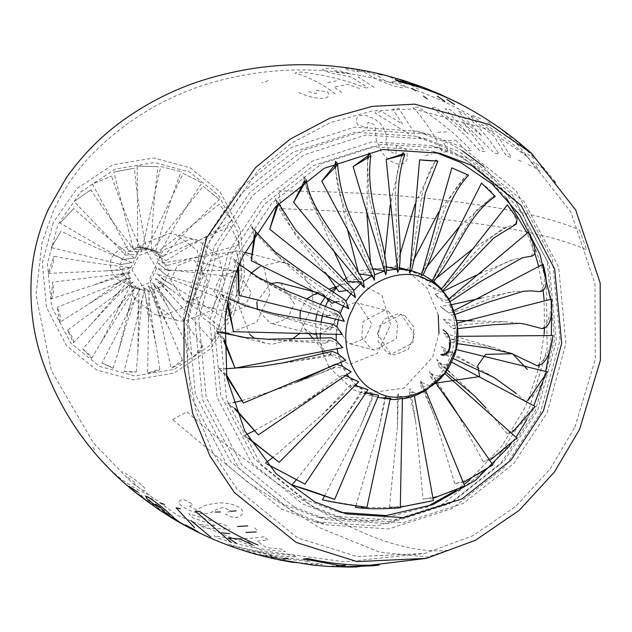 <?xml version="1.0" encoding="UTF-8"?>
<svg xmlns="http://www.w3.org/2000/svg" width="632" height="632" viewBox="0 0 632 632"><rect width="100%" height="100%" fill="white"/><g stroke="black" fill="none" stroke-linecap="round" stroke-linejoin="round"><path stroke-width="0.47" stroke-dasharray="3.16 2.37" d="M239.52 263.884L225.182 318.402M574.891 427.113L595.265 359.466L595.004 283.705L570.894 212.139L527.459 156.704L487.28 128.999L413.439 108.854L371.948 111.035L330.441 122.6L291.565 143.109L257.643 171.027L209.903 239.686L187.791 321.506L187.728 366.813L196.26 411.669L213.118 453.207L237 488.963L297.514 537.808L356.962 556.547L424.704 553.45L472.799 535.762L515.673 506.501L550.18 468.928L574.891 427.113M547.146 412.807L565.869 343.539L558.696 267.202L524.204 201.774L472.973 160.425L440.654 148.101L381.799 144.294L321.846 163.601L271.657 203.291L238.153 254.135L219.43 323.402L226.604 399.732L261.095 465.16L312.327 506.509L344.645 518.832L403.5 522.64L463.461 503.333L513.65 463.643L547.146 412.807M231.352 313.764L241.858 274.888L237.83 232.047L218.475 195.32L189.719 172.109L154.643 162.543L115.206 169.076L80.612 192.081L57.931 224.708L47.424 263.584L51.445 306.425L70.808 343.152L99.556 366.355L134.64 375.929L174.077 369.396L208.671 346.383L231.352 313.764M169.953 514.969L152.731 505.45L138.131 494.556M157.826 508.997L174.219 518.224M149.515 495.069C135.272 489.421 122.355 481.078 110.774 470.026L114.044 473.36C130.54 489.35 148.82 502.93 168.87 514.1M164.897 510.735L153.173 503.728L144.515 495.212L153.149 499.193M127.727 477.468L135.603 483.038L133.818 483.733L142.437 490.416C145.66 491.301 146.355 490.448 144.515 487.849C139.561 482.769 132.262 477.397 122.6 471.748M92.825 447.156L95.898 451.722M353.256 567.038L347.679 567.054M346.605 566.991L341.509 566.77M303.85 564.068L322.557 564.495L317.288 563.404L295.918 562.828L272.89 558.546M335.063 566.272L330.133 565.703M265.993 556.926L309.972 561.524L305.264 560.071L262.541 554.983L296.803 556.934L292.292 554.959C270.583 554.217 249.356 550.591 228.594 544.081L232.995 546.182L272.811 554.943L240.666 549.382L244.987 550.946L285.49 559.596L255.968 554.28M264.01 536.734C246.772 539.483 230.151 539.128 214.145 535.652L217.85 538.053C239.773 545.503 262.28 549.982 285.356 551.483L280.971 548.987L266.609 547.668L257.019 541.166L268.023 540.044L264.01 536.734M226.88 525.674L188.905 513.705L192.784 517.806L216.025 525.745L199.949 524.631L204.089 528.162L230.435 529.197M256.892 530.098L253.393 526.44M189.647 506.461L192.91 504.178L183.588 499.478C179.338 499.92 178.019 501.405 179.622 503.941C183.051 507.82 189.387 510.933 198.614 513.271C206.561 514.132 211.862 513.129 214.501 510.261L222.677 507.441L230.538 510.285L225.521 514.179L234.211 517.956C241.432 516.589 244.039 513.903 242.04 509.913C238.035 505.371 230.348 503.001 218.988 502.803L206.83 504.786L197.247 509.25L194.822 509.116L189.647 506.461M172.662 419.561L186.811 411.772C299.331 509.487 386.128 555.694 447.227 550.393L427.659 557.076L379.453 552.123L319.049 527.53L248.984 483.259L172.662 419.561M53.254 222.614L42.328 263.046L46.515 307.61L66.652 345.807L96.562 369.949L133.052 379.903L174.069 373.109L210.053 349.172L233.643 315.242L244.568 274.802L240.381 230.245L220.252 192.049L190.343 167.907L153.853 157.953L112.836 164.747L76.851 188.676L53.254 222.614M294.22 507.062L327.416 519.717L387.858 523.628L449.439 503.799L500.986 463.035L535.391 410.824L554.62 339.684L547.249 261.285L511.825 194.087L459.211 151.617L426.023 138.969L365.572 135.05L304 154.887L252.452 195.644L218.048 247.863L198.819 319.002L206.182 397.394L241.606 464.591L294.22 507.062M506.414 198.069L479.064 169.171L448.451 148.828L415.256 136.18L354.813 132.27L293.232 152.099L241.693 192.855L207.28 245.074L188.06 316.213L195.422 394.605L230.846 461.802L283.46 504.273L316.648 516.929L370.589 521.503L426.387 507.062M455.743 490.566L464.417 484.231M469.774 479.933L501.863 446.105L524.631 408.035L527.902 400.609M528.478 399.234L538.662 367.903M539.309 365.13L544.105 334.028M544.508 327.882L544.097 299.702M543.117 290.301L538.464 265.709M534.791 253.029L527.041 233.011M434.437 151.941L429.081 150.456L371.821 146.743L313.48 165.529L264.65 204.144L232.055 253.614L213.837 321.009L220.821 395.277L254.372 458.935L304.221 499.177L335.663 511.162L341.075 512.457M509.779 445.844L516.147 437.075M526.764 419.767L533.906 405.349M542.801 381.602L545.74 370.984M549.556 351.755L551.341 335.181M551.586 312.366L550.535 299.165M462.569 150.922L450.624 144.151L416.559 131.172L354.52 127.15L291.32 147.509L238.422 189.339L203.109 242.933L183.375 315.937L190.935 396.398L227.291 465.365L281.287 508.95L315.352 521.937L377.391 525.95L440.591 505.6L493.489 463.769L528.802 410.176L547.13 348.84L546.411 280.197L523.817 215.765L483.812 166.532M462.111 147.13L428.046 134.142L366.007 130.129L302.807 150.479L249.909 192.318L214.596 245.903L194.861 318.915L202.422 399.377L238.778 468.336L292.774 511.928L326.839 524.908L388.877 528.929L452.078 508.578L504.976 466.74L540.289 413.154L560.023 340.142L552.463 259.681L516.107 190.722L462.111 147.13M463.422 157.945L431.103 145.629L372.248 141.821L312.295 161.128L262.106 200.818L228.602 251.655L209.887 320.922L217.053 397.259L251.544 462.687L302.775 504.036L335.094 516.36L393.949 520.168L453.91 500.86L504.099 461.17L537.595 410.326L556.318 341.059L549.145 264.729L514.653 199.301L463.422 157.945M386.089 140.604C387.274 135.28 385.188 129.378 379.824 122.9C372.327 116.888 365.667 114.479 359.845 115.68C356.393 117.141 355.634 120.127 357.578 124.638L367.5 128.059L367.911 122.418L373.48 124.22L374.997 126.329L376.238 139.822L381.72 152.225C388.846 161.326 395.845 165.181 402.71 163.783C407.672 161.421 408.596 156.491 405.475 149.002L396.517 145.787L395.885 154.082L388.348 150.527L386.089 140.604M425.597 155.472L431.372 154.216M414.426 132.831L398.863 108.554L392.685 109.407L402.537 123.951L381.404 111.453L374.966 112.883L408.707 133.952M455.727 140.241L465.942 150.511L471.448 150.582C455.482 133.747 437.628 119.274 417.871 107.148L412.973 107.322C424.72 119.954 434.547 134.948 442.463 152.296L448.357 151.554L442.811 140.912L455.727 140.241M463.264 122.569L494.2 153.047L499.106 154.082C488.82 138.053 476.797 124.212 463.027 112.575L458.239 111.335L482.098 136.046L449.866 109.565L445.173 108.799L468.288 133.826L436.499 107.764L431.308 107.377C449.344 119.74 465.5 134.3 479.775 151.056L484.957 151.593L463.264 122.569M480.723 118.8L475.627 116.73C468.683 113.531 469.529 115.917 478.179 123.896L493.971 136.164L506.406 155.986L511.446 157.565L499.509 138.748L501.002 139.324M518.398 160.125L522.743 161.958M490.456 123.406L486.237 121.297M528.218 164.541L532.397 166.722M542.849 168.341L552.384 180.065L556.381 183.383C541.893 164.273 525.137 147.422 506.106 132.831L502.424 130.382C515.017 140.604 525.935 153.244 535.193 168.294L539.523 170.909L533.329 161.689L542.849 168.341M298.715 92.343C308.566 97.091 317.469 99.003 325.44 98.071C329.067 96.822 329.738 94.753 327.439 91.869L316.458 90.273L316.356 93.639L307.041 91.166M268.166 80.612L261.964 82.776M341.896 92.564L333.988 87.034L347.837 84.348L360.69 88.93M366.6 88.132C345.206 79.845 323.126 74.465 300.342 72.009L295.018 73.107C309.759 77.349 323.3 84.348 335.624 94.129M374.215 87.358L358.305 77.104L360.106 77.025M334.336 68.327L328.19 68.532C319.729 68.532 320.969 70.081 331.895 73.186L351.582 77.072L368.172 87.951M380.156 77.641C379.342 76.156 375.345 74.371 368.156 72.277C359.055 70.081 351.874 68.785 346.628 68.398C343.919 68.248 344.314 68.762 347.813 69.939L358.455 71.787L356.819 70.563L364.901 72.325L370.692 76.014L379.808 80.596C389.549 84.751 397.212 87.169 402.789 87.848C406.653 87.966 405.957 86.513 400.72 83.495L391.492 80.872L393.538 83.385L385.457 81.014L380.156 77.641M418.755 89.42L405.578 81.86M396.825 78.471L396.296 78.305M365.77 70.918L360.959 70.097M384.896 75.184L401.683 81.528M443.617 96.396L435.108 92.154M425.944 88.409L438.861 94.681M579.481 230.016L586.693 249.932C538.938 228.168 437.075 214.414 281.09 208.671L278.783 190.935C428.133 191.678 536.868 210.646 579.481 230.016M247.712 541.45L254.333 545.882M446.5 131.883L437.636 132.293M493.41 131.685L482.603 125.231C479.585 122.166 479.696 121.423 482.943 123.011L484.444 123.588M534.182 158.774L527.609 154.248M336.343 80.888L326.807 82.745M137.223 491.167L143.164 497.044M350.468 73.786L337.204 72.617C333.372 71.297 333.435 70.681 337.377 70.76L339.187 70.673L350.468 73.786M388.411 311.41L397.678 322.96L396.43 338.697L374.539 350.16L371.047 348.832L361.781 337.283L363.029 321.546L384.92 310.083L388.411 311.41M404.772 315.652L414.039 327.194L412.791 342.931L390.9 354.394L387.408 353.067L378.141 341.525L379.39 325.78L401.281 314.317L404.772 315.652M421.41 274.146L406.945 269.959L416.046 273.253L423.1 274.936M421.41 275.52L421.607 275.102M399.321 267.715L411.456 270.844M386.318 266.815L382.589 266.428C392.243 267.107 397.741 268.015 399.092 269.161L399.163 269.493M397.694 272.392L397.741 271.468M372.841 268.884L370.257 268.908C379.8 268.166 385.267 268.687 386.658 270.48L386.745 270.836M385.725 274.952L385.362 272.479M374.389 280.158L372.801 275.821M364.166 287.773L362.618 284.045L360.39 281.793M355.516 297.475L352.245 292.118L348.232 290.207M278.554 203.528L275.394 198.503L276.144 200.486C278.775 209.295 284.574 219.383 293.564 230.743C306.449 248.076 328.861 266.143 352.561 292.458L352.245 292.118L351.376 293.193M336.903 301.503L344.069 302.768L348.809 308.827M344.345 321.34L339.431 315.937L337.393 314.515L327.589 315.882M342.315 334.47L336.595 329.319L332.882 327.329L324.959 329.62L333.404 324.342M342.805 347.639L336.335 342.923L330.892 340.735L325.322 343.184L331.429 337.828M345.799 360.272L338.673 356.14L331.713 354.11L328.261 356.227L332.187 351.305M351.163 371.813L343.5 368.409L335.442 366.702L333.657 368.18L335.75 364.087M358.668 381.768L350.602 379.176L341.975 377.746L341.264 378.529L341.967 375.463L344.938 375.321M367.974 389.691L359.679 387.985C354.291 385.875 351.313 385.481 350.744 386.808L350.515 384.833L354.694 385.165M438.229 314.894L426.884 287.876L407.19 270.962L396.146 266.743L358.012 270.773M357.673 270.938L346.502 277.985M344.551 279.589L336.453 287.829M333.585 291.55L328.45 299.876M325.599 305.991L322.66 314.704M321.127 321.862L320.203 332.78M320.353 338.041L322.328 350.476M323.165 353.462L328.703 366.378M329.185 367.208L352.269 389.28L363.321 393.499L403.943 388.198L432.549 357.246L438.964 333.435M378.687 395.245L370.328 394.447C364.751 392.701 361.875 392.109 361.702 392.662L361.125 391.579L365.691 392.551M344.156 393.515L321.633 415.256L273.269 457.134M327.194 316.126L337.907 311.458M344.645 299.687L331.918 303.297M338.942 291.7L353.256 289.44M347.948 281.825C356.472 278.507 361.662 278.325 363.503 281.28M359.49 273.988L358.534 274.114C367.698 272.021 373.062 272.171 374.618 274.572L374.618 274.572M422.966 275.007L431.64 280.505C429.175 280.584 424.593 279.02 417.902 275.813C426.276 280.561 431.435 282.591 433.37 281.904L433.473 281.358M433.37 281.904L440.709 289.314L441.428 288.998L440.709 289.314C437.992 289.717 433.552 287.971 427.39 284.092C434.863 289.938 439.777 292.268 442.123 291.091L442.226 289.606M447.819 300.082C444.794 300.745 440.52 298.865 434.998 294.441C441.389 301.156 446.01 303.731 448.846 302.159L449.036 299.07L447.819 300.082L442.123 291.091L442.929 290.42M450.355 301.44L448.364 302.475L448.846 302.159L452.512 312.39C474.111 306.615 496.799 293.453 514.772 291.55L481.031 298.154M452.646 312.35C449.273 313.195 445.189 311.205 440.386 306.394L451.919 315.273L453.247 314.633L454.297 310.494L452.646 312.35M454.985 325.575L453.223 325.836L443.324 319.444L452.646 328.774L455.127 327.969L457.292 323.126L454.985 325.575L453.247 314.633M454.724 339.171L451.051 339.25L443.688 333.009L450.624 342.268L454.408 341.572L457.781 336.295L454.724 339.171L455.127 327.969M451.888 352.553L446.334 351.969L441.452 346.494L446.081 355.129L451.122 354.86L455.751 349.425L451.888 352.553L454.408 341.572M446.595 365.146L439.517 363.542L436.728 359.324L439.327 366.868L445.418 367.247L451.288 361.938L446.595 365.146L451.122 354.86M439.074 376.38L431 373.686L429.705 370.921L430.716 377.083L437.534 378.189L444.58 373.291L439.074 376.38L445.418 367.247M429.649 385.773L421.133 382.218L420.707 380.796L420.596 385.481L427.817 387.211L435.93 382.992L429.649 385.773L437.534 378.189M425.707 390.608L418.747 392.914C413.162 392.78 410.279 391.311 410.113 388.506L409.331 391.785L416.701 393.918L424.562 391.303M411.187 394.163L415.856 422.958L423.061 499.019C435.014 497.716 448.902 493.402 464.718 486.071M414.371 395.814L411.582 396.912L406.834 397.488C401.13 396.967 398.318 395.711 398.389 393.712L397.283 395.766L404.662 398.018L410.46 397.244M402.402 398.373L397.133 399.432L394.431 399.305C388.688 398.373 385.899 397.338 386.057 396.193L384.864 397.18L392.227 399.329L395.19 399.503M390.331 398.184L382.084 398.271L373.646 395.837L377.644 397.204M378.963 397.544L379.943 397.797M296.764 479.317L341.454 422.231L361.125 391.579M389.96 399.369L382.084 398.271L392.227 399.329M516.439 223.957L507.022 226.935L502.385 229.147C488.323 238.319 474.253 251.931 460.175 269.967L441.571 288.871M495.291 196.434L491.712 197.532L476.512 210.322L432.446 280.624M255.723 232.821L254.246 229.4L251.552 226.367L281.864 260.337L322.952 294.781M251.552 226.367L254.301 235.088M238.62 266.096L235.183 260.479L233.287 258.764L237.616 268.639M233.287 258.764L255.107 276.445L326.27 315.55M227.868 301.835L221.413 294.275L227.354 304.427M221.413 294.275L263.086 311.837L324.959 329.62M223.76 338.468L216.428 331.342L223.72 340.885M216.428 331.342L218.798 332.195M245.406 337.551L274.857 340.111L325.322 343.184M226.232 374.421L218.561 368.361L226.572 376.451M218.561 368.361L225.403 368.764M262.762 366.157L328.261 356.227M234.875 408.201L227.725 403.69L235.412 409.686M227.725 403.69L233.011 402.718M242.167 400.57L281.58 388.032L333.657 368.18M248.897 438.45L243.502 435.811L249.379 439.279M243.502 435.811L246.622 434.429M254.925 430.471L301.456 404.14L341.264 378.529M267.036 463.975L265.219 463.296L267.194 464.157M265.219 463.296L265.977 462.735M341.454 422.231L360.912 393.886M322.431 499.857L366.923 507.385M324.674 495.844L360.627 425.944L373.646 395.837M355.429 507.322L400.309 507.78M355.927 505.813L379.192 427.121L386.057 396.193M400.467 507.133L389.47 507.046C401.841 506.943 416.48 504.786 433.394 500.576M389.47 507.046L397.465 426.126L398.389 393.712M433.481 498.15L423.061 499.019M464.014 482.066L454.74 483.614C466.045 481.244 478.772 475.003 492.921 464.899M454.74 483.614L434.682 417.254L420.707 380.796M490.756 459.709L483.125 461.494C493.592 458.239 504.802 450.403 516.771 437.992M483.125 461.494L456.904 412.901M454.124 408.367L429.705 370.921M512.465 432.138L506.967 433.631C516.431 429.705 525.848 420.667 535.217 406.526M506.967 433.631L486.166 408.177M474.024 395.387L436.728 359.324M527.87 400.593L525.224 401.233C533.574 396.888 540.992 387.1 547.462 371.869M525.224 401.233L516.36 393.523M493.639 377.288L441.452 346.494M537.105 365.723C544.278 361.228 549.563 351.171 552.968 335.545M511.264 353.367L493.892 347.592L443.688 333.009M542.082 328.648C548.062 324.279 551.199 314.444 551.491 299.133M524.426 323.995L507.267 321.885L472.096 320.866M456.912 320.4L443.324 319.444M539.949 291.636C544.768 287.655 545.819 278.522 543.101 264.231M530.935 290.878L514.772 291.55M451.919 304.6L440.386 306.394M530.793 256.3C534.538 252.966 533.661 244.987 528.154 232.363M529.663 256.394L514.835 259.041L481.355 272.779M443.522 291.139L434.998 294.441M515.009 224.186C517.821 221.713 515.254 215.291 507.322 204.918M507.022 226.935L473.716 248.147M436.262 278.222L427.39 284.092M493.3 196.694C495.346 195.272 491.412 190.745 481.497 183.098M491.712 197.532L459.037 227.078M427.192 266.341L417.902 275.813M468.549 175.183L466.811 174.953C440.299 203.607 440.709 226.841 430.297 252.918L421.512 275.315M438.782 211.91L466.598 175.032C468.091 174.803 463.169 172.41 451.817 167.859M414.592 258.235L406.945 269.959M435.567 160.741L414.979 204.365M399.93 254.775L395 266.783M401.691 155.156L390.134 205.345M384.746 256.181L382.589 266.428M367.579 157.589L366.947 214.54M370.447 262.106L370.257 268.908M336.738 162.203L335.45 160.97L335.782 162.629M335.45 160.97L335.173 162.906M334.81 167.022L347.671 230.364M358.178 271.776L358.534 274.114M306.086 179.599L303.771 176.383L304.482 180.752M303.771 176.383L304.142 180.997M304.332 182.411L333.649 250.47M276.144 200.486L276.879 205.321M275.394 198.503L295.097 234.48L325.401 272.574M156.546 268.221L149.91 282.543L136.172 288.026L132.601 287.505L119.037 266.704L125.681 252.381L139.419 246.899L144.436 247.87L156.546 268.221M377.336 333.601L383.98 319.279L397.71 313.788L401.281 314.317L414.845 335.118L408.201 349.433L394.463 354.923L390.9 354.394L377.336 333.601M334.288 322.454L340.925 308.132L354.663 302.641L358.233 303.17L371.798 323.963L365.154 338.286L351.416 343.776L347.853 343.247L334.288 322.454M300.263 310.652L306.978 298.746M313.512 294.773L320.227 293.722L323.789 294.251L337.354 315.044L330.718 329.367L316.98 334.857L313.409 334.328L304.679 328.877L299.987 318.37M316.04 332.803L315.597 320.906M316.94 313.504L320.653 304M325.298 296.914L331.863 290.372M336.153 287.378L342.86 284.187L356.29 282.077L381.862 295.191L390.552 324.722L377.264 353.367L349.796 364.34L325.196 352.387L317.327 338.152M256.821 302.128L270.37 283.657M280.742 283.104L294.307 303.897L287.663 318.22L273.925 323.702L270.362 323.181L257.406 309.585M238.043 301.63L251.125 273.182M259.823 266.641L278.799 262.011L285.933 263.062L302.143 272.597L311.829 290.183M312.082 291.218L313.061 304.656L299.552 333.514M194.996 290.475L208.276 261.838L235.752 250.857L242.886 251.915L263.781 267.423L270.014 293.501L256.726 322.146L229.258 333.119L222.124 332.069L201.221 316.561L194.996 290.475M213.75 291.233L220.386 276.911L234.124 271.428L237.695 271.95L251.26 292.75L244.616 307.065L230.877 312.556L227.315 312.026L213.75 291.233M170.695 280.087L177.339 265.764L191.077 260.273L194.64 260.803L208.205 281.596L201.569 295.918L187.83 301.409L184.26 300.879L170.695 280.087M149.792 278.767L163.072 250.13L190.548 239.149L197.682 240.207L218.585 255.715L224.81 281.801L211.53 310.438L184.054 321.419L176.921 320.361L156.017 304.853L149.792 278.767M128.264 273.198L141.552 244.552L169.02 233.579L176.154 234.63L197.058 250.138L203.283 276.224L190.003 304.861L162.527 315.842L155.393 314.791L134.498 299.284L128.264 273.198M131.954 270.054L138.598 255.731L152.336 250.24L155.899 250.77L169.463 271.562L162.819 285.885L149.081 291.376L145.518 290.846L131.954 270.054M158.182 263.663L167.764 270.567L158.182 263.663L236.376 251.188L241.377 270.488L236.376 251.188M156.855 258.788L167.456 265.44L156.855 258.788L230.601 226.438L239.726 244.766L230.601 226.438M154.445 254.491L165.987 260.629L154.445 254.491L219.288 204.341L232.244 220.615L219.288 204.341M151.095 251.038L163.443 256.426L151.095 251.038L203.164 186.29L219.407 199.554L203.164 186.29M147.035 248.645L159.991 253.092L147.035 248.645L183.24 173.421L202.011 182.917L183.24 173.421M142.5 247.46L155.851 250.849L142.5 247.46L160.757 166.532L181.163 171.73L160.757 166.532M137.784 247.57L151.277 249.83L137.784 247.57L137.136 166.066L158.166 166.722L137.136 166.066M133.178 248.953L146.561 250.106L133.178 248.953L113.863 172.054L134.466 168.183L113.863 172.054M128.975 251.528L141.995 251.647L128.975 251.528L92.398 184.117L111.556 176.036L92.398 184.117M125.444 255.138L137.863 254.372L125.444 255.138L74.086 201.49L90.866 189.782L74.086 201.49M122.805 259.547L134.434 258.093L122.805 259.547L60.087 223.088L73.699 208.552L60.087 223.088M121.21 264.484L131.914 262.588L121.21 264.484L119.938 264.223L121.494 264.547M130.476 267.573L124.346 268.079L120.783 269.635L123.706 269.951L127.854 268.987L130.476 267.573C102.052 264.35 76.559 260.574 53.973 256.237L48.19 273.348C51.555 270.101 53.483 264.397 53.973 256.237M158.34 268.805L166.895 275.678L158.34 268.805L236.265 277.045L237.095 296.179L236.265 277.045M157.321 273.893L164.897 280.458L163.246 279.684L157.321 273.893L160.773 275.11L158.237 274.193M155.188 278.601L159.209 280.671L161.903 284.598L158.332 282.52L155.188 278.601L171.785 290.199L159.209 280.671M152.075 282.638L157.455 286.304L158.095 287.844L153.268 284.534L174.938 309.688C165.576 298.233 159.754 290.443 157.455 286.304M182.443 360.066L169.352 329.28L148.172 285.759L153.695 289.891L148.172 285.759L150.906 291.36L159.556 315.392L171.122 368.345L182.443 360.066C182.016 362.444 178.248 365.201 171.122 368.345M143.74 287.757L149.034 290.91L143.74 287.757L156.159 345.175L153.102 328.356L149.16 299.671L149.002 293.319L147.627 373.038L159.896 369.159C159.264 370.557 155.172 371.853 147.627 373.038M139.04 288.508L144.349 290.53L139.04 288.508L137.784 353.738L139.166 329.312L142.002 301.18L143.519 293.888L124.093 371.253L136.259 371.94C135.651 372.327 131.59 372.098 124.093 371.253M134.379 287.963L139.956 288.887L134.379 287.963L118.176 352.316L125.626 326.918L134.979 299.481L138.756 291.257L101.997 363.092L113.025 368.243C112.67 367.642 108.988 365.92 101.997 363.092M130.042 286.162L136.133 286.083L130.042 286.162L101.768 341.32L136.133 286.083L82.729 349.069L91.656 358.281C91.759 356.78 88.788 353.707 82.729 349.069M126.313 283.215L132.546 282.82L133.115 282.283L126.313 283.215L91.514 323.955L100.922 313.662C117.173 295.997 123.287 290.293 132.546 282.82M123.414 279.305L129.291 279.044L131.093 277.74L123.414 279.305L88.701 304.008L129.291 279.044M121.526 274.683L126.345 274.762L130.192 272.732L125.081 273.048L93.568 285.111L126.345 274.762M292.103 339.171L272.305 344.274L265.171 343.216L254.688 338.491M249.624 334.352L237.956 303.044M48.19 273.348L105.149 270.907L120.783 269.635M51.05 298.857C53.491 295.689 54.02 290.12 52.646 282.149L51.05 298.857L93.568 285.111M130.192 272.732L52.646 282.149M59.661 322.462C61.209 319.642 60.411 314.578 57.251 307.286L59.661 322.462L88.701 304.008M131.093 277.74L57.251 307.286M73.486 342.702C74.244 340.443 72.246 336.232 67.49 330.07L73.486 342.702L91.514 323.955M133.115 282.283L67.49 330.07M91.656 358.281L101.768 341.32M113.025 368.243L118.176 352.316M139.956 288.887L138.756 291.257M136.259 371.94L137.784 353.738M144.349 290.53L143.519 293.888M159.896 369.159L156.159 345.175M149.034 290.91L149.002 293.319M153.71 289.993L159.556 315.392M202.485 345.23C202.493 348.485 199.364 352.561 193.1 357.459L202.485 345.23L174.938 309.688M158.095 287.844L193.1 357.459M218.775 325.591C219.399 329.564 217.195 334.723 212.17 341.075L218.775 325.591L171.785 290.199M161.903 284.598L212.17 341.075M230.277 302.373C231.668 306.868 230.633 312.808 227.157 320.203L230.277 302.373L160.773 275.11M164.897 280.458L227.157 320.203M166.895 275.678L237.095 296.179M167.764 270.567L241.377 270.488M167.456 265.44L239.726 244.766M165.987 260.629L232.244 220.615M163.443 256.426C182.482 234.946 201.134 215.994 219.407 199.554M159.991 253.092C173.824 227.007 187.83 203.615 202.011 182.917M155.851 250.849C163.53 221.769 171.967 195.391 181.163 171.73M151.277 249.83C152.241 219.557 154.532 191.852 158.166 166.722M146.561 250.106C140.66 220.521 136.63 193.218 134.466 168.183M141.995 251.647C129.52 224.597 119.369 199.388 111.556 176.036M137.863 254.372C119.519 231.525 103.853 209.99 90.866 189.782M134.434 258.093C111.287 240.871 91.04 224.352 73.699 208.552M51.271 247.554L61.138 231.186L51.271 247.554L119.938 264.223M131.914 262.588C105.339 252.05 81.749 241.574 61.138 231.186M359.679 387.985L365.968 392.195M420.991 274.051L411.487 270.725M361.67 282.725L361.243 283.073M344.724 303.352L343.658 305.422M339.431 315.937L338.507 319.128M336.595 329.319L336.232 333.617M336.335 342.923L336.935 348.121M338.673 356.14L340.569 361.867M343.5 368.409L346.889 374.168M350.602 379.176L355.524 384.43M418.747 392.914L427.817 387.211M406.834 397.488L416.701 393.918M394.431 399.305L404.662 398.018M370.328 394.447L377.66 397.18M527.451 156.697C474.458 109.123 410.405 80.77 335.292 71.637C299.584 67.948 264.239 70.12 229.25 78.147C176.21 90.155 130.492 115.53 92.106 154.279C76.843 170 63.998 188.715 53.562 210.417L42.123 242.182L36 294.852L51.358 370.605L93.457 443.064L132.199 482.959L177.584 515.38L263.023 550.827L344.922 561.856L424.704 553.45M327.416 519.717L316.648 516.929M346.431 513.942L335.663 511.162M416.559 131.172L428.046 134.142M431.103 145.629L440.654 148.101M335.094 516.36L344.645 518.832M315.352 521.937L326.839 524.908M439.848 153.236L429.081 150.456M426.023 138.969L415.256 136.18M374.539 350.16L347.853 343.247M396.146 266.743L405.823 269.256M411.029 270.599L412.072 270.875M363.321 393.499L372.998 396.003M397.133 399.432L402.339 398.942M411.582 396.912L414.379 395.995M424.902 391.105L425.715 390.631M344.069 302.768L299.766 272.605L273.482 252.452L256.458 234.322L251.876 226.975M256.102 232.228L254.246 229.4M337.393 314.515C309.261 303.692 281.84 290.997 255.107 276.445M239.291 264.452L235.183 260.479M332.882 327.329L273.49 314.752L263.086 311.837M228.539 298.66L221.555 294.378M330.892 340.735C314.499 341.067 295.823 340.853 274.857 340.111M331.713 354.11L289.97 362.278M335.442 366.702L307.397 378.442M297.182 381.957L281.58 388.032M341.975 377.746L325.891 388.704M341.967 375.463L301.456 404.14M350.515 384.833L321.633 415.256M372.548 395.861L360.627 425.944M384.864 397.18L379.192 427.121M397.283 395.766L397.465 426.126M409.331 391.785L415.856 422.958M421.133 382.218L425.699 393.223M420.596 385.481C428.093 401.004 432.794 411.59 434.682 417.254M431 373.686L441.839 389.122M430.716 377.083L437.297 385.504M439.517 363.542L459.243 380.82M439.327 366.868L445.623 371.956M446.334 351.969L477.105 367.255M446.081 355.129L452.97 358.407M451.051 339.25L493.892 347.592M450.624 342.268L457.11 343.618M453.223 325.836C482.793 322.873 500.805 321.554 507.267 321.885M452.646 328.774L457.892 328.616M451.919 315.273L455.506 314.325M448.625 299.781L472.981 283.689C488.773 271.144 502.724 262.928 514.835 259.041M409.797 272.455L421.931 195.249C425.81 178.738 430.566 167.156 436.199 160.496M397.726 271.989L397.117 235.981L395.411 193.985C396.003 175.672 398.555 162.29 403.082 153.837M385.615 273.775L381.839 252.808L368.875 195.849L367.571 162.898L369.104 154.974M373.788 277.796L342.536 202.548C337.749 190.019 335.497 177.023 335.782 163.57M362.618 284.045L316.758 213.513L307.958 194.024L304.419 179.014M278.625 203.457L278.198 202.351M384.92 310.083L358.233 303.17M144.436 247.87L127.522 246.567L119.622 249.553L115.15 252.982L112.069 257.082L110.758 260.4L110.316 263.038L110.742 268.268L112.259 272.518L116.857 279.036L134.095 287.813M318.615 292.932L329.714 288.927M335.734 286.754L342.86 284.187M323.789 294.251L318.473 292.877M285.933 263.062L252.855 254.499M244.734 252.389L242.886 251.915M237.695 271.95L194.64 260.803M197.682 240.207L176.154 234.63M151.925 249.743L155.899 250.77M148.457 248.842L142.982 247.42M145.518 290.846L132.601 287.505M176.921 320.361L155.393 314.791M227.315 312.026L184.26 300.879M265.171 343.216L241.124 336.99M223.973 332.55L222.124 332.069M313.409 334.328L270.362 323.181M304.679 328.877L308.313 333.048M312.927 338.333L325.196 352.387M105.149 270.907L123.706 269.951M120.483 274.012L125.081 273.048M114.858 284.424L122.687 279.842M114.242 296.282L121.415 289.203M118.397 307.31L124.891 296.858M126.447 315.716L131.503 300.8M137.089 320.219L139.111 299.995M148.725 320.124L145.336 294.409M169.352 329.28L158.774 305.232L153.695 289.891M167.788 306.678L153.268 284.534M171.746 295.413L158.332 282.52M170.364 283.863L163.246 279.684"/><path stroke-width="0.95" d="M225.182 318.402L226.77 377.596L244.797 431.008L276.168 473.763L314.981 501.958L346.431 513.942L403.69 517.655L462.032 498.869L510.861 460.254L543.457 410.784L561.674 343.389L554.691 269.121L521.139 205.463L471.29 165.229L439.848 153.236L382.581 149.531L324.24 168.317L275.41 206.933L242.814 256.402L239.52 263.884M206.672 237.837L184.078 321.443L184.015 367.737L192.736 413.565L209.958 456.004L234.361 492.533L296.195 542.446L357.127 561.627L426.568 558.332L475.58 540.202L519.267 510.316L554.422 471.986L579.599 429.341L600.4 360.343L600.195 283.065L575.689 210.006L531.465 153.339L490.084 124.741L414.639 104.162L372.24 106.389L329.833 118.208L290.112 139.166L255.447 167.685L206.672 237.837M237.545 526.448L247.799 525.919M215.164 512.054L220.402 511.952M256.15 531.931L245.895 532.444M230.696 511.367L236.123 510.853M231.059 542.367L195.225 511.059L199.838 511.493C217.843 525.097 237.237 536.284 258.006 545.045M252.563 544.839L240.231 539.136L228.176 537.943L236.21 543.22M194.561 527.72L176.115 507.78L180.357 508.728M160.07 502.89L164.525 504.47M190.99 520.61L210.898 537.208M155.575 504.107L156.791 506.24L148.196 499.975C145.494 497.068 145.321 496.081 147.675 497.013C151.957 499.414 157.771 503.641 165.118 509.692L175.277 519.022L180.412 522.743L187.72 526.78L185.389 524.884L193.803 529.253C198.969 532.397 199.965 533.195 196.797 531.638L175.736 520.223L167.204 514.393L160.417 507.472L155.575 504.107M159.169 509.898L136.796 493.489C127.941 485.953 126.684 484.444 133.028 488.963L137.681 491.965M353.256 567.038L347.679 567.054L303.51 558.901L308.432 558.68C331.768 563.989 355.374 566.09 379.247 564.992L373.354 565.751L345.325 566.699L355.666 566.999L426.568 558.332M283.27 558.554L288.334 558.846M347.679 567.054L327.613 566.383L313.117 565.166L274.501 558.909L271.16 557.234L276.871 557.969M158.411 509.4L172.52 518.39C198.835 534.151 226.651 546.119 255.968 554.28L272.89 558.546M426.387 507.062L455.743 490.566M464.417 484.231L469.774 479.933M527.902 400.609L528.478 399.234M538.662 367.903L539.309 365.13M544.105 334.028L544.508 327.882M544.097 299.702L543.117 290.301M538.464 265.709L534.791 253.029M527.041 233.011L506.414 198.069M341.075 512.457L386.207 515.546L432.786 504.684L475.477 480.32L509.779 445.844M516.147 437.075L526.764 419.767M533.906 405.349L542.801 381.602M545.74 370.984L549.556 351.755M551.341 335.181L551.586 312.366M550.535 299.165L540.044 254.554L519.749 215.093L492.131 183.936L460.531 162.44L434.437 151.941M405.578 81.86L396.825 78.471M381.736 74.892L377.62 73.675L384.896 75.184M435.108 92.154L457.805 102.684M462.245 105.046C442.234 94.65 421.26 86.876 399.329 81.726L395.348 79.932L421.67 86.718L425.944 88.409M446.903 99.421L454.534 104.556M415.864 90.874L411.827 88.377M444.889 101.333L437.265 96.175M427.295 99.003L423.456 96.096M281.864 560.015L280.205 559.77C276.516 559.138 276.674 559.273 280.703 560.189L293.453 562.464M336.564 565.814L345.475 565.3M141.544 496.452L140.201 495.551C137.215 493.394 137.318 493.655 140.525 496.333L150.819 503.902M434.611 92.154L427.422 88.954M221.382 532.816L229.677 533.629M483.812 166.532L462.569 150.922M422.966 275.007L421.41 275.52L451.817 167.859L468.549 175.183C443.909 201.632 443.064 234.211 423.1 274.936L432.407 280.553M421.41 275.52L420.991 274.051M411.377 270.693L409.765 272.582L409.236 270.22L399.321 267.715M409.236 270.22L399.092 269.161L397.694 272.392L386.184 159.462L404.749 154.666L403.082 152.675L403.082 153.837L386.184 159.462M397.741 271.468L396.888 269.192L386.318 266.815M396.888 269.192L386.658 270.48L385.725 274.952L353.106 166.666L370.834 155.954L369.048 152.952L369.104 154.974L353.106 166.666M385.362 272.479L384.485 271.002L372.841 268.884M384.485 271.002L374.673 274.738C372.422 266.135 366.236 250.754 356.116 228.587C345.87 209.476 339.684 188.194 337.567 164.739L336.738 162.203M374.618 274.572L374.389 280.158L321.775 181.179L337.567 164.739M372.801 275.821L359.49 273.988M306.299 180.468C311.284 211.878 342.678 243.502 363.384 281.035L364.166 287.773L293.572 202.343L306.299 180.468L306.086 179.599M278.625 203.457L295.65 230.072L353.256 289.44L355.516 297.475L269.73 229.25L278.554 203.528M254.301 235.088L251.275 260.716L348.809 308.827L345.902 301.251L344.645 299.687L299.457 269.493L275.339 252.034L256.102 232.228M239.291 264.452L258.891 277.78L284.977 290.127L337.907 311.458L340.198 313.63L344.345 321.34L239.038 295.373L238.62 266.096M228.539 298.66L246.448 306.212L274.17 313.662L333.404 324.342L336.911 326.918L342.315 334.47L233.532 331.697L227.868 301.835M218.798 332.195L245.406 337.551L267.715 339.218L331.429 337.828L336.192 340.522L342.805 347.639L235.009 368.108L223.76 338.468M225.403 368.764L262.762 366.157L283.12 362.879L332.187 351.305L338.073 353.857L345.799 360.272L243.399 403.011L226.232 374.421M297.182 381.957L335.75 364.087L342.473 366.331L351.163 371.813L258.338 434.879L234.875 408.201M344.938 375.321L358.668 381.768L279.178 462.324L248.897 438.45M354.694 385.165L367.974 389.691L305.003 484.144L267.036 463.975M346.502 277.985L344.551 279.589M336.453 287.829L333.585 291.55M328.45 299.876L325.599 305.991M322.66 314.704L321.127 321.862M320.203 332.78L320.353 338.041M322.328 350.476L323.165 353.462M328.703 366.378L329.185 367.208M365.691 392.551L378.687 395.245L334.683 499.383C317.193 492.968 302.933 488.157 291.913 484.965L334.683 499.383M327.589 315.882L326.27 315.55M322.952 294.781L331.918 303.297L336.903 301.503M348.232 290.207L338.942 291.7L325.401 272.574M360.39 281.793L347.948 281.825L333.649 250.47M438.964 333.435L438.229 314.894M377.644 397.204L378.963 397.544M379.943 397.797L390.331 398.184L366.923 507.385C348.453 504.857 333.625 502.345 322.431 499.857L324.674 495.844M389.96 399.369L395.19 399.503L402.402 398.373L400.309 507.78C381.625 509.25 366.663 509.092 355.429 507.322L355.927 505.813M402.339 398.942L410.46 397.244L414.371 395.814L433.394 500.576L400.467 507.133M414.379 395.995L425.707 390.608L464.718 486.071L433.481 498.15M425.715 390.631L444.723 373.204L455.83 349.701L457.434 323.758L448.933 298.952L528.154 232.363C536.307 247.61 537.184 255.589 530.793 256.3L522.498 257.714L481.228 281.145L450.355 301.44M449.036 299.07L441.428 288.998L507.322 204.918L517.079 218.245L516.439 223.957L493.924 237.885L442.929 290.42M433.37 281.904L431.64 280.505M251.275 260.716L255.723 232.821M237.616 268.639L239.038 295.373M227.354 304.427L233.532 331.697M223.72 340.885L235.009 368.108M226.572 376.451L243.399 403.011M235.412 409.686L258.338 434.879M233.011 402.718L242.167 400.57M249.379 439.279L279.178 462.324M246.622 434.429L254.925 430.471M267.194 464.157L305.003 484.144M265.977 462.735L273.269 457.134M291.913 484.965L296.764 479.317M435.93 383L492.921 464.899L464.014 482.066M444.62 373.346L516.771 437.992L490.756 459.709M456.904 412.901L449.099 400.901L437.297 385.504M451.39 362.018L535.217 406.526L512.465 432.138M486.166 408.177L474.024 395.387L445.623 371.956M455.885 349.48L547.462 371.869L527.87 400.593M516.36 393.523L493.639 377.288L452.97 358.407M457.9 336.319L552.968 335.545C550.669 354.307 545.384 364.372 537.105 365.723L511.264 353.367L487.485 348.019L457.11 343.618M457.347 323.126L551.491 299.133C552.842 317.525 549.706 327.368 542.082 328.648L524.426 323.995L519.283 323.331L490.922 324.903L457.892 328.616M472.096 320.866L456.912 320.4M454.305 310.494L543.101 264.231C547.976 281.43 546.933 290.57 539.949 291.636L530.935 290.878L523.336 291.273L488.615 302.072L455.506 314.325M481.031 298.154L451.919 304.6M481.355 272.779L443.522 291.139M473.716 248.147L436.262 278.222M432.122 281.074L481.497 183.098L495.291 196.434C467.206 215.741 460.23 246.82 433.528 281.761M459.037 227.078L427.192 266.341M438.782 211.91L414.592 258.235M409.765 272.582L419.577 159.864L437.834 161.105L436.199 160.496M435.567 160.741L436.088 160.141C437.257 161.184 431.759 161.089 419.577 159.864M414.979 204.365L399.93 254.775M403.082 152.675L401.691 155.156M390.134 205.345L384.746 256.181M369.048 152.952L367.579 157.589M366.947 214.54L370.447 262.106M335.782 162.629L335.782 163.57L321.775 181.179M335.173 162.906L334.81 167.022M347.671 230.364L358.178 271.776M304.482 180.752L293.572 202.343M304.142 180.997L304.332 182.411M276.879 205.321L269.73 229.25M299.987 318.37L300.263 310.652M306.978 298.746L313.512 294.773L318.615 292.932M315.597 320.906L316.94 313.504M320.653 304L325.298 296.914M331.863 290.372L336.153 287.378M257.406 309.585L256.821 302.128M270.37 283.657L277.172 282.575L280.742 283.104L318.473 292.877M251.125 273.182L259.823 266.641M311.829 290.183L312.082 291.218M299.552 333.514L292.103 339.171M254.688 338.491L249.624 334.352M237.956 303.044L238.043 301.63M317.327 338.152L316.04 332.803M432.019 383.695L479.704 376.553L477.658 365.691L485.629 354.37L512.489 353.707L527.388 369.412M365.968 392.195L368.345 393.483M427.73 280.15C404.275 265.021 362.705 281.611 352.135 310.312C337.117 336.738 350.254 381.412 376.016 391.556C399.464 406.684 441.033 390.094 451.603 361.393C466.621 334.976 453.492 290.293 427.73 280.15M421.41 274.146L411.487 270.725M372.572 275.584L363.503 281.28M361.67 282.725L353.786 290.309M351.376 293.193L345.902 301.251M343.658 305.422L340.198 313.63M338.507 319.128L336.911 326.918M336.232 333.617L336.192 340.522M336.935 348.121L338.073 353.857M340.569 361.867L342.473 366.331M346.889 374.168L349.196 377.399M355.524 384.43L357.949 386.587M377.66 397.18L378.205 397.354M449.312 342.686C450.458 349.978 447.614 353.975 440.788 354.686C450.403 359.079 455.467 336.674 443.016 329.801M239.891 263.015C232.078 281.58 227.078 300.879 224.889 320.914M138.369 494.745C92.019 458.398 59.566 412.333 41.017 356.567C32.556 330.631 29.42 302.586 31.6 272.432C33.686 249.964 39.445 228.571 48.869 208.236L66.297 177.837C83.535 153.513 103.885 133.344 127.332 117.339C148.56 102.66 171.375 91.055 195.786 82.516C258.14 61.565 321.127 59.108 384.738 75.145L402.655 80.193L421.67 86.718L440.354 94.358L458.239 102.913C485.297 116.896 509.7 133.7 531.457 153.331M255.968 554.28L265.993 556.918M190.919 528.684L188.565 527.451M411.029 270.599L412.072 270.875M441.697 289.006L433.473 281.358M437.834 161.105L425.265 193.179L415.39 254.333L411.456 270.844M404.749 154.666C390.916 194.609 403.714 238.588 399.163 269.493M370.834 155.954C364.648 197.634 384.746 236.929 386.745 270.836M329.714 288.927L335.734 286.754M252.855 254.499L244.734 252.389M241.124 336.99L223.973 332.55M308.313 333.048L312.927 338.333"/></g></svg>
